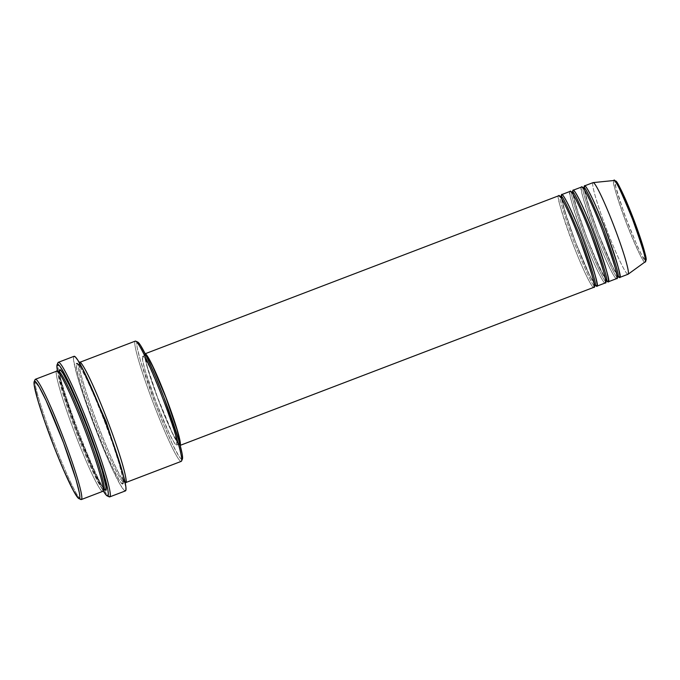<?xml version="1.0" encoding="UTF-8"?>
<svg xmlns="http://www.w3.org/2000/svg" width="680" height="680" viewBox="0 0 680 680"><rect width="100%" height="100%" fill="white"/><g stroke="black" fill="none" stroke-linecap="round" stroke-linejoin="round"><path stroke-width="0.51" stroke-dasharray="3.4 2.55" d="M627.98 274.269A49.045 4.021 69.1 0 1 606.798 229.874A49.045 4.021 69.1 0 1 592.986 182.665L613.853 180.514A43.596 3.57 -110.9 0 0 626.433 223.269A43.596 3.57 -110.9 0 0 645.09 261.911C644.546 265.192 638.325 252.314 626.433 223.269C615.723 193.426 611.524 179.18 613.853 180.514A1.53 1.53 -124.1 0 1 615.442 181.492C613.198 180.2 617.244 193.97 627.597 222.793C639.081 250.852 645.09 263.296 645.617 260.125A1.53 1.53 -124.1 0 1 645.116 261.894M594.431 285.498A1.53 1.53 55.9 0 0 593.887 287.3A1.53 1.53 -124.1 0 1 594.447 285.49L594.073 285.94C593.844 285.455 594.821 287.555 593.071 279.378C590.648 269.628 586.228 256.317 579.819 239.471C572.118 219.181 563.729 201.416 561.332 198.347L559.929 196.579L560.779 196.596M145.367 353.829L144.704 354.288L144.713 356.481L147.679 368.883L159.103 401.931L172.533 433.619L177.446 442.79L180.098 445.392A49.045 4.021 69.1 0 1 180.03 445.425A49.045 4.021 69.1 0 1 158.941 401.489A49.045 4.021 69.1 0 1 144.951 353.838L558.739 195.746A1.53 1.53 55.9 0 0 561.042 196.46A1.53 1.53 -124.1 0 1 560.711 196.631C558.178 195.168 562.751 210.698 574.43 243.219C587.384 274.873 594.167 288.906 594.762 285.328C594.167 288.906 587.384 274.873 574.43 243.219C562.751 210.698 558.178 195.168 560.711 196.631A1.53 1.53 -124.1 0 1 558.739 195.746A49.045 4.021 -110.9 0 0 572.721 243.398A49.045 4.021 -110.9 0 0 593.81 287.334M605.846 281.137A1.53 1.53 55.9 0 0 605.293 282.94A1.53 1.53 -124.1 0 1 605.863 281.129L605.489 281.579C605.26 281.095 606.237 283.195 604.486 275.017C602.063 265.268 597.644 251.957 591.235 235.11C583.534 214.82 575.144 197.055 572.747 193.987L571.344 192.219L572.194 192.236M570.222 191.352A49.045 4.021 -110.9 0 0 570.154 191.386L561.74 194.599L570.154 191.386A1.53 1.53 55.9 0 0 572.458 192.1A1.53 1.53 -124.1 0 1 572.126 192.27C569.593 190.808 574.167 206.338 585.846 238.858C598.799 270.512 605.574 284.546 606.178 280.968C605.574 284.546 598.799 270.512 585.846 238.858C574.167 206.338 569.593 190.808 572.126 192.27A1.53 1.53 -124.1 0 1 570.154 191.386A49.045 4.021 -110.9 0 0 584.137 239.037A49.045 4.021 -110.9 0 0 605.226 282.974M617.262 276.777A1.53 1.53 55.9 0 0 616.709 278.579A1.53 1.53 -124.1 0 1 617.279 276.769L616.904 277.219C616.675 276.734 617.652 278.834 615.902 270.657C613.479 260.907 609.059 247.597 602.65 230.741C594.949 210.46 586.56 192.695 584.163 189.618L582.76 187.858L583.61 187.875M581.638 186.992A49.045 4.021 -110.9 0 0 581.57 187.025L573.146 190.238L581.57 187.025A1.53 1.53 55.9 0 0 583.873 187.739A1.53 1.53 -124.1 0 1 583.542 187.909C581.009 186.447 585.582 201.977 597.252 234.498C610.215 266.152 616.99 280.185 617.593 276.607C616.99 280.185 610.215 266.152 597.252 234.498C585.582 201.977 581.009 186.447 583.542 187.909A1.53 1.53 -124.1 0 1 581.57 187.025A49.045 4.021 -110.9 0 0 595.553 234.676A49.045 4.021 -110.9 0 0 616.641 278.613M35.062 379.635A64.371 5.279 -110.9 0 0 53.439 441.294A64.371 5.279 -110.9 0 0 80.852 499.494M181.118 461.406A64.371 5.279 69.1 0 1 153.315 403.129A64.371 5.279 69.1 0 1 135.175 341.164L136.553 341.785L135.175 341.164A64.371 5.279 -110.9 0 0 153.535 403.707A64.371 5.279 -110.9 0 0 181.22 461.38M182.504 458.787L181.305 461.337L182.18 459.357L180.897 458.813L178.797 456.025L172.49 444.278L164.237 425.892L155.295 403.673L140.649 361.326L137.19 347.65L136.731 343.757L137.156 342.057A62.841 5.151 -110.9 0 0 155.295 403.673A62.841 5.151 -110.9 0 0 182.18 459.357A62.841 5.151 -110.9 0 0 182.418 459.051M57.97 362.712A72.029 5.899 -110.9 0 0 78.531 431.707A72.029 5.899 -110.9 0 0 109.217 496.833M57.401 370.617L64.498 396.346L77.707 433.466L92.565 469.472L103.156 490.731A70.499 5.78 69.1 0 1 77.222 432.208A70.499 5.78 69.1 0 1 57.528 371.297M103.377 489.515A1.53 1.53 55.9 0 0 102.833 491.317A1.53 1.53 -124.1 0 1 103.377 489.515M56.788 371.101A64.371 5.279 -110.9 0 0 56.703 371.152L35.3 379.329L56.703 371.152A1.53 1.53 55.9 0 0 58.675 372.036L58.675 372.036A1.53 1.53 55.9 0 0 59.007 371.858A1.53 1.53 -124.1 0 1 58.675 372.036C56.491 370.549 60.205 390.201 76.814 433.653C93.542 477.02 103.334 492.567 103.709 489.345C103.334 492.567 93.542 477.02 76.814 433.653C60.205 390.201 56.491 370.549 58.675 372.036A1.53 1.53 -124.1 0 1 56.703 371.152A64.371 5.279 -110.9 0 0 75.064 433.695A64.371 5.279 -110.9 0 0 102.74 491.36M124.984 481.805A1.53 1.53 55.9 0 0 123.683 481.712L123.734 476.629L123.683 481.712A1.53 1.53 55.9 0 0 122.808 483.684C125.044 485.214 121.235 465.077 104.227 420.563C87.091 376.133 77.061 360.213 76.678 363.519A1.53 1.53 55.9 0 0 79.62 363.179A1.53 1.53 -124.1 0 1 78.65 364.403L78.65 364.403A1.53 1.53 -124.1 0 1 76.678 363.519L76.245 365.262L76.721 369.257L80.266 383.265L86.768 403.418L95.259 426.64L104.422 449.404L112.88 468.231L119.331 480.275L121.49 483.123L122.808 483.684L123.233 481.942L122.766 477.946L119.221 463.938L112.71 443.785L104.227 420.563L95.055 397.8L86.606 378.973L80.147 366.928L77.996 364.08L76.678 363.519C74.443 361.99 78.251 382.126 95.259 426.64C112.387 471.07 122.417 486.99 122.808 483.684A1.53 1.53 -124.1 0 1 123.683 481.712L123.683 481.712C123.309 484.933 113.518 469.396 96.79 426.02C80.189 382.568 76.466 362.916 78.65 364.403C76.466 362.916 80.189 382.568 96.79 426.02C113.518 469.396 123.309 484.933 123.683 481.712A1.53 1.53 -124.1 0 1 124.984 481.805M82.263 368.084L78.744 364.361L82.263 368.084M595.289 285.294A49.045 4.021 69.1 0 1 575.408 241.868A49.045 4.021 69.1 0 1 561.272 196.248L564.417 210.01L575.203 241.324L588.217 272.442L595.289 285.294M145.936 355.274A47.507 3.893 -110.9 0 0 145.562 355.232A47.507 3.893 -110.9 0 0 145.503 355.266L142.647 356.363L145.503 355.266A47.507 3.893 -110.9 0 0 159.052 401.429A47.507 3.893 -110.9 0 0 179.477 443.998A47.507 3.893 -110.9 0 0 179.545 443.963L176.69 445.052A47.507 3.893 69.1 0 1 176.63 445.085A47.507 3.893 69.1 0 1 156.196 402.517A47.507 3.893 69.1 0 1 142.647 356.363L142.672 360.596L145.291 370.931L156.357 402.951L169.362 433.644L174.131 442.535L176.69 445.052L176.664 440.818L174.046 430.482L162.979 398.463L149.974 367.761L145.206 358.878L142.647 356.363A47.507 3.893 69.1 0 1 142.715 356.32A47.507 3.893 69.1 0 1 163.141 398.888A47.507 3.893 69.1 0 1 176.69 445.052L179.545 443.963A47.507 3.893 -110.9 0 0 179.724 443.717M79.722 362.355L135.175 341.164L79.722 362.355M125.154 482.621A64.371 5.279 69.1 0 1 97.665 424.397A64.371 5.279 69.1 0 1 79.331 362.67M74.035 356.311A72.029 5.899 -110.9 0 0 73.933 356.363L58.233 362.363L73.933 356.363A72.029 5.899 -110.9 0 0 94.478 426.351A72.029 5.899 -110.9 0 0 125.451 490.892M109.752 496.885A72.029 5.899 69.1 0 1 80.41 436.577A72.029 5.899 69.1 0 1 57.809 363.324M81.337 499.545A64.371 5.279 69.1 0 1 55.114 445.646A64.371 5.279 69.1 0 1 34.918 380.188M617.712 183.727L615.799 181.492L615.221 181.883L615.842 187.077L624.707 215.084L637.84 247.282L642.456 256.42L645.617 260.125A1.53 1.53 55.9 0 1 645.09 261.911L628.15 274.201M593.053 182.631A49.045 4.021 -110.9 0 0 592.986 182.665L584.562 185.878L592.986 182.665A49.045 4.021 -110.9 0 0 606.968 230.316A49.045 4.021 -110.9 0 0 628.057 274.252M618.12 276.573A49.045 4.021 69.1 0 1 598.238 233.147A49.045 4.021 69.1 0 1 584.094 187.527L587.222 201.203L597.933 232.339L610.929 263.466L618.06 276.505M606.704 280.933A49.045 4.021 69.1 0 1 586.823 237.507A49.045 4.021 69.1 0 1 572.688 191.887L575.807 205.564L586.517 236.7L599.522 267.826L606.645 280.865M613.989 180.464A43.596 3.57 -110.9 0 0 613.853 180.514L592.986 182.665M645.838 259.734L645.821 257.856M645.226 254.541L644.708 252.391M623.229 194.335L621.937 191.607M619.616 187.017L618.604 185.198M104.363 489.668L99.305 481.788L93.78 470.602L78.132 433.177L64.523 394.375L60.163 378.59L59.126 371.764L63.019 389.411L77.409 431.273L94.852 472.889L104.031 489.319M125.553 490.841L124.075 490.212L120.139 484.5L112.234 468.885L102.433 446.369L92.216 420.393L83.147 394.901L76.61 373.787L73.584 360.247L73.567 357.025L74.545 356.354M180.166 445.332A49.045 4.021 69.1 0 1 180.098 445.392L180.344 444.95M179.792 443.53L179.137 443.972L177.854 442.706L172.219 432.556L157.556 397.502L147.262 366.758L145.18 356.558L145.503 355.266L146.472 355.683M558.807 195.713A49.045 4.021 -110.9 0 0 558.739 195.746L144.951 353.838A49.045 4.021 69.1 0 1 145.019 353.804A49.045 4.021 69.1 0 1 145.189 353.778M125.656 482.596C125.273 485.894 115.243 469.973 98.107 425.544C81.099 381.038 77.291 360.901 79.534 362.431M56.703 371.152C54.459 369.623 58.267 389.759 75.284 434.274C92.412 478.703 102.442 494.623 102.833 491.317M581.57 187.025C578.952 185.512 583.669 201.543 595.722 235.119C608.779 268.966 616.42 281.095 616.709 278.579M570.154 191.386C567.537 189.873 572.254 205.904 584.307 239.479C597.363 273.326 605.005 285.455 605.293 282.94M558.739 195.746C556.121 194.242 560.838 210.264 572.891 243.839C585.947 277.686 593.589 289.816 593.887 287.3M595.544 285.379L594.643 285.37M615.442 181.492A1.53 1.53 55.9 0 0 613.853 180.514M103.394 489.498L102.008 481.958C100.147 473.986 96.747 462.927 91.808 448.783C79.874 413.738 60.698 371.883 58.063 372.002L58.769 371.994M78.744 364.361L79.271 363.894L79.212 364.454C79.339 365.33 78.599 364.607 81.337 375.776C84.617 388.05 89.879 403.758 97.104 422.909C106.088 446.352 113.73 463.879 120.037 475.498C124.712 483.471 124.168 481.236 124.295 481.746L123.063 482.222L121.983 474.325C120.122 466.352 116.722 455.294 111.783 441.15C99.849 406.104 80.673 364.25 78.038 364.37L78.744 364.361M176.63 445.085L179.477 443.998M142.715 356.32L145.562 355.232M59.296 371.526L60.376 379.423C62.237 387.396 65.637 398.454 70.576 412.599C82.509 447.635 101.694 489.498 104.32 489.379L103.615 489.387M584.426 189.958L589.611 208.853L598.485 233.767L612.697 267.104L617.848 276.106M573.01 194.319L578.196 213.214L587.069 238.127L594.32 256.122L605.327 278.902M561.595 198.679L566.78 217.575L575.654 242.488L589.866 275.825L595.017 284.826"/><path stroke-width="1.02" d="M592.986 182.665A49.045 4.021 69.1 0 1 593.138 182.606A49.045 4.021 69.1 0 1 614.312 227.009A49.045 4.021 69.1 0 1 628.133 274.21L645.099 261.902A1.53 1.53 -124.1 0 1 645.09 261.911A43.596 3.57 -110.9 0 0 645.099 261.902A43.596 3.57 -110.9 0 0 632.808 219.938A43.596 3.57 -110.9 0 0 613.989 180.464L616.505 181.934C617.236 182.138 622.931 192.533 629.535 208.887C637.152 227.434 644.555 249.356 645.762 257.1C646.314 259.344 646.093 260.942 645.099 261.902L628.15 274.201A49.045 4.021 69.1 0 1 628.125 274.219A49.045 4.021 69.1 0 1 627.98 274.269M594.073 285.94L594.447 285.49A1.53 1.53 -124.1 0 1 594.762 285.328L594.762 285.328A1.53 1.53 -124.1 0 1 596.734 286.212A49.045 4.021 69.1 0 1 596.666 286.246L605.226 282.974A49.045 4.021 -110.9 0 0 605.293 282.94L596.734 286.212A49.045 4.021 69.1 0 0 582.751 238.561A49.045 4.021 69.1 0 0 561.663 194.616A49.045 4.021 69.1 0 0 561.595 194.658L561.272 196.248A49.045 4.021 69.1 0 1 561.595 194.658A1.53 1.53 -124.1 0 1 561.042 196.46A1.53 1.53 55.9 0 0 561.595 194.658C561.884 192.143 569.525 204.272 582.582 238.119C594.635 271.685 599.352 287.716 596.734 286.212A1.53 1.53 55.9 0 0 594.762 285.328C597.295 286.79 592.722 271.26 581.052 238.739C568.089 207.085 561.314 193.052 560.711 196.631C561.314 193.052 568.089 207.085 581.052 238.739C592.722 271.26 597.295 286.79 594.762 285.328A1.53 1.53 55.9 0 0 594.431 285.498M180.03 445.425L593.81 287.334A49.045 4.021 -110.9 0 0 593.887 287.3C596.496 288.813 591.779 272.782 579.726 239.207C566.678 205.36 559.028 193.231 558.739 195.746M605.489 281.579L605.863 281.129A1.53 1.53 -124.1 0 1 606.178 280.968L606.178 280.968A1.53 1.53 -124.1 0 1 608.149 281.851A49.045 4.021 69.1 0 1 608.082 281.885L616.641 278.613A49.045 4.021 -110.9 0 0 616.709 278.579L608.149 281.851A49.045 4.021 69.1 0 0 594.167 234.2A49.045 4.021 69.1 0 0 573.078 190.256A49.045 4.021 69.1 0 0 573.01 190.298L572.688 191.887A49.045 4.021 69.1 0 1 573.01 190.298A1.53 1.53 -124.1 0 1 572.458 192.1A1.53 1.53 55.9 0 0 573.01 190.298C573.299 187.782 580.941 199.911 593.997 233.758C606.05 267.325 610.767 283.356 608.149 281.851A1.53 1.53 55.9 0 0 606.178 280.968C608.711 282.429 604.137 266.9 592.458 234.379C579.505 202.725 572.73 188.691 572.126 192.27C572.73 188.691 579.505 202.725 592.458 234.379C604.137 266.9 608.711 282.429 606.178 280.968A1.53 1.53 55.9 0 0 605.846 281.137M596.666 286.246A49.045 4.021 69.1 0 1 595.289 285.294L596.734 286.212L605.293 282.94C607.912 284.452 603.194 268.422 591.141 234.847C578.093 200.999 570.443 188.87 570.154 191.386M617.593 276.607A1.53 1.53 55.9 0 0 617.262 276.777A1.53 1.53 -124.1 0 1 617.593 276.607C620.126 278.06 615.553 262.531 603.874 230.019C590.92 198.364 584.137 184.331 583.542 187.909C584.137 184.331 590.92 198.364 603.874 230.019C615.553 262.531 620.126 278.06 617.593 276.607A1.53 1.53 -124.1 0 1 619.565 277.491A1.53 1.53 55.9 0 0 617.593 276.607L617.593 276.607M606.645 280.865L608.149 281.851L616.709 278.579C619.327 280.083 614.61 264.061 602.557 230.486C589.5 196.639 581.859 184.51 581.57 187.025M619.497 277.525L628.057 274.252A49.045 4.021 -110.9 0 0 628.125 274.219L619.565 277.491A49.045 4.021 69.1 0 0 605.582 229.84A49.045 4.021 69.1 0 0 584.494 185.895A49.045 4.021 69.1 0 0 584.417 185.938L584.094 187.527A49.045 4.021 69.1 0 1 584.417 185.938A1.53 1.53 -124.1 0 1 583.873 187.739A1.53 1.53 55.9 0 0 584.417 185.938C584.715 183.421 592.356 195.551 605.413 229.398C617.465 262.964 622.183 278.995 619.565 277.491A49.045 4.021 69.1 0 1 619.497 277.525A49.045 4.021 69.1 0 1 618.12 276.573M78.888 498.61L80.852 499.494A64.371 5.279 -110.9 0 0 81.43 499.494L79.45 498.61A62.841 5.151 69.1 0 1 78.888 498.61A62.841 5.151 69.1 0 1 52.13 441.796A62.841 5.151 69.1 0 1 34.187 381.607A62.841 5.151 69.1 0 1 34.425 381.301L35.3 379.329A64.371 5.279 -110.9 0 0 35.062 379.635L34.187 381.607M135.175 341.164A64.371 5.279 69.1 0 1 135.754 341.173A64.371 5.279 69.1 0 1 163.166 399.373A64.371 5.279 69.1 0 1 181.543 461.023L182.418 459.051A62.841 5.151 -110.9 0 0 164.475 398.871A62.841 5.151 -110.9 0 0 137.717 342.057A62.841 5.151 -110.9 0 0 137.156 342.057L138.44 342.601L140.547 345.38L146.846 357.136L155.1 375.522L164.05 397.74L178.687 440.079L182.146 453.756L182.606 457.648L182.18 459.357M125.57 482.638A64.371 5.279 69.1 0 1 125.154 482.621L125.656 482.596A1.53 1.53 55.9 0 0 124.984 481.805A1.53 1.53 -124.1 0 1 125.656 482.596L181.305 461.337L125.656 482.596A64.371 5.279 69.1 0 0 107.304 420.053A64.371 5.279 69.1 0 0 79.62 362.38A64.371 5.279 69.1 0 0 79.534 362.431L79.331 362.67A64.371 5.279 69.1 0 1 79.534 362.431A1.53 1.53 -124.1 0 1 79.62 363.179A1.53 1.53 55.9 0 0 79.534 362.431C79.917 359.125 89.947 375.046 107.083 419.475C124.092 463.989 127.899 484.117 125.656 482.596A64.371 5.279 69.1 0 1 125.57 482.638L181.22 461.38A64.371 5.279 -110.9 0 0 181.305 461.337A64.371 5.279 69.1 0 1 181.118 461.406M107.253 495.95L109.217 496.833A72.029 5.899 -110.9 0 0 109.854 496.833L107.882 495.95A70.499 5.78 69.1 0 1 107.253 495.95A70.499 5.78 69.1 0 1 103.156 490.731L106.437 495.329L107.882 495.95L108.349 494.037L107.84 489.668L103.955 474.325L96.823 452.251L87.533 426.819L77.495 401.888L64.345 373.583L59.874 366.205L57.358 364.335L58.233 362.363A72.029 5.899 -110.9 0 0 57.97 362.712L57.103 364.675A70.499 5.78 69.1 0 1 57.358 364.335L56.891 366.248L57.528 371.297A70.499 5.78 69.1 0 1 57.103 364.675M103.709 489.345A1.53 1.53 55.9 0 0 103.377 489.515A1.53 1.53 -124.1 0 1 103.709 489.345C105.893 490.833 102.178 471.18 85.57 427.728C68.85 384.353 59.058 368.815 58.675 372.036C59.058 368.815 68.85 384.353 85.57 427.728C102.178 471.18 105.893 490.833 103.709 489.345A1.53 1.53 -124.1 0 1 105.68 490.229A1.53 1.53 55.9 0 0 103.709 489.345L103.709 489.345M34.918 380.188A64.371 5.279 69.1 0 1 35.3 379.329A64.371 5.279 69.1 0 1 35.386 379.278A64.371 5.279 69.1 0 1 63.07 436.951A64.371 5.279 69.1 0 1 81.43 499.494L102.833 491.317L81.43 499.494A64.371 5.279 69.1 0 1 81.337 499.545L102.74 491.36A64.371 5.279 -110.9 0 0 102.833 491.317C105.069 492.847 101.26 472.71 84.252 428.196C67.116 383.767 57.086 367.846 56.703 371.152M59.236 372.036L59.296 371.526L58.99 371.875A1.53 1.53 55.9 0 0 59.559 370.065C59.942 366.758 69.972 382.678 87.108 427.108C104.116 471.623 107.924 491.75 105.68 490.229L104.031 489.319L105.68 490.229L105.995 486.761L102.102 470.483L95.591 450.33L87.108 427.108L77.936 404.345L69.479 385.509L63.028 373.473L60.877 370.625L59.559 370.065A1.53 1.53 -124.1 0 1 59.007 371.858L58.063 372.002M123.734 476.629L106.173 421.727L82.263 368.084L106.173 421.727L123.734 476.629M593.887 287.3L180.174 445.358L593.887 287.3A49.045 4.021 -110.9 0 0 579.895 239.649A49.045 4.021 -110.9 0 0 558.807 195.713L145.019 353.804M57.809 363.324A72.029 5.899 69.1 0 1 58.233 362.363L57.358 364.335A70.499 5.78 69.1 0 1 87.533 426.819A70.499 5.78 69.1 0 1 107.882 495.95L109.854 496.833A72.029 5.899 69.1 0 1 109.752 496.885L125.451 490.892A72.029 5.899 -110.9 0 0 125.553 490.841L109.854 496.833L125.553 490.841A72.029 5.899 -110.9 0 0 105.009 420.852A72.029 5.899 -110.9 0 0 74.035 356.311L58.335 362.312A72.029 5.899 69.1 0 1 89.309 426.844A72.029 5.899 69.1 0 1 109.854 496.833A72.029 5.899 -110.9 0 0 89.063 426.199A72.029 5.899 -110.9 0 0 58.233 362.363A72.029 5.899 69.1 0 1 58.335 362.312M608.082 281.885A49.045 4.021 69.1 0 1 606.704 280.933M616.709 278.579A49.045 4.021 -110.9 0 0 602.726 230.928A49.045 4.021 -110.9 0 0 581.638 186.992L573.078 190.256M618.06 276.505L619.565 277.491L628.125 274.219A49.045 4.021 -110.9 0 0 614.142 226.567A49.045 4.021 -110.9 0 0 593.053 182.631L584.494 185.895M615.442 181.492C615.969 178.321 621.979 190.766 633.462 218.824C643.815 247.648 647.87 261.418 645.617 260.125L645.838 259.734M645.821 257.856L645.226 254.541M644.708 252.391L634.933 222.683L623.229 194.335M621.937 191.607L619.616 187.017M618.604 185.198L617.712 183.727M79.45 498.61L79.874 496.901L79.416 493.008L75.956 479.332L63.503 442.756L46.036 400.452L39.142 386.835L34.961 381.293L34.102 381.879L34.119 384.693L37.919 400.579L44.276 420.249L54.782 448.656L63.691 470.22L73.228 490.373L78.166 498.058L81.43 499.494A64.371 5.279 -110.9 0 0 62.849 436.373A64.371 5.279 -110.9 0 0 35.3 379.329L34.425 381.301A62.841 5.151 69.1 0 1 61.31 436.993A62.841 5.151 69.1 0 1 79.45 498.61M102.833 491.317A64.371 5.279 -110.9 0 0 84.473 428.774A64.371 5.279 -110.9 0 0 56.788 371.101L35.386 379.278M59.126 371.807L59.559 370.065L59.126 371.764M73.933 356.363L75.403 356.991L77.817 360.188L85.042 373.66L94.503 394.731L107.27 426.81L116.331 452.302L122.876 473.416L125.894 486.956L125.919 490.178L124.933 490.85M181.543 461.023A64.371 5.279 69.1 0 1 181.305 461.337A64.371 5.279 -110.9 0 0 162.945 398.795A64.371 5.279 -110.9 0 0 135.269 341.122L79.62 362.38M179.724 443.717A47.507 3.893 -110.9 0 0 166.158 398.225A47.507 3.893 -110.9 0 0 145.936 355.274M180.098 445.392L180.064 441.022L177.361 430.346L165.937 397.298L152.516 365.611L147.594 356.439L144.951 353.838M145.903 355.266L149.073 359.448L152.83 366.673L165.835 397.375L176.902 429.386L179.52 439.731L179.545 443.963M145.189 353.778A49.045 4.021 69.1 0 1 166.277 398.183A49.045 4.021 69.1 0 1 180.166 445.332M605.293 282.94A49.045 4.021 -110.9 0 0 591.311 235.288A49.045 4.021 -110.9 0 0 570.222 191.352L561.663 194.616M617.006 276.514L617.474 276.649L617.006 276.514M594.643 285.37L594.175 285.234M645.09 261.911C647.419 263.245 643.221 248.999 632.51 219.155C620.619 190.111 614.397 177.233 613.853 180.514L593.138 182.606M559.929 196.579L561.399 196.01L561.595 198.679M571.344 192.219L572.815 191.649L573.01 194.319M617.848 276.106L618.375 276.658L616.904 277.219M582.76 187.858L584.231 187.289L584.426 189.958M103.938 489.039L104.32 489.379L103.088 489.846M135.754 341.173L137.717 342.057M605.327 278.902L606.96 281.019L605.863 281.129M595.017 284.826L595.544 285.379L594.447 285.49"/></g></svg>
